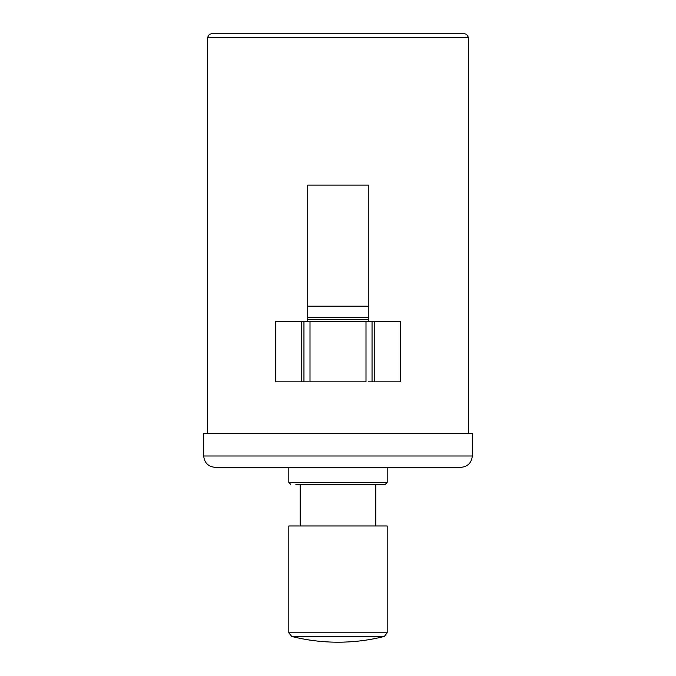 <?xml version="1.0" encoding="UTF-8"?>
<svg xmlns="http://www.w3.org/2000/svg" width="676" height="676" viewBox="0 0 676 676"><rect width="100%" height="100%" fill="white"/><g stroke="black" fill="none" stroke-linecap="round" stroke-linejoin="round"><path stroke-width="1.01" d="M207.481 37.586L209.374 34.307L211.267 33.8L209.374 34.307L207.481 37.586L468.519 37.586L468.519 433.299L468.519 37.586L466.626 34.307L464.733 33.8L466.626 34.307L468.519 37.586L207.481 37.586L207.481 433.299L207.481 37.586M301.217 381.847L275.58 381.847L303.955 381.847L303.955 321.32L301.217 321.32L301.217 381.847L301.217 321.32L275.58 321.32L275.58 381.847L275.58 321.32L301.217 321.32M368.31 381.847L372.045 381.847L372.045 321.32L365.995 321.32L365.995 381.847L310.005 381.847L310.005 321.32L303.955 321.32L303.955 381.847L365.995 381.847L365.995 321.32L310.005 321.32L310.005 381.847L307.69 381.847M372.045 321.32L372.045 381.847L374.783 381.847L374.783 321.32L371.589 321.32M374.783 321.32L400.42 321.32L400.42 381.847L400.42 321.32L374.783 321.32L374.783 381.847L400.42 381.847L374.783 381.847M302.637 321.32L304.411 321.32M307.69 321.32L368.31 321.32M372.391 321.32L373.363 321.32M373.363 381.847L372.391 381.847M372.045 381.847L371.589 381.847M304.411 381.847L302.637 381.847M215.467 467.344L215.052 467.344C208.208 466.626 204.422 462.84 203.696 455.996L203.696 433.299L472.304 433.299L203.696 433.299L203.696 455.996L472.304 455.996L472.304 433.299L472.304 455.996C471.578 462.84 467.792 466.626 460.947 467.344L387.179 467.344L387.179 482.478L385.286 484.371L387.179 482.478L387.179 467.344M288.821 467.344L288.821 482.478L290.714 484.371L288.821 482.478L288.821 467.344L215.052 467.344L460.947 467.344C467.792 466.626 471.578 462.84 472.304 455.996L203.696 455.996C204.422 462.84 208.208 466.626 215.052 467.344L215.602 467.344M460.398 467.344L455.97 467.344M452.143 467.344L223.857 467.344M368.268 317.247L368.268 306.186L307.732 306.186L307.732 185.123L307.732 306.186L368.268 306.186L368.268 185.123L307.732 185.123L368.268 185.123L368.268 316.41M307.732 316.41L307.732 306.186L307.732 317.534L368.268 317.534L368.268 318.7M368.268 319.427L368.268 321.32L368.268 317.534L307.732 317.534L307.732 319.427L368.268 319.427L307.732 319.427L307.732 321.32L307.732 319.427M307.732 318.7L307.732 317.247M300.169 484.371L300.169 525.987L300.169 484.371L295.851 484.371L385.286 484.371L295.851 484.371M375.831 525.987L375.831 484.371L375.831 525.987M375.831 484.371L376.802 484.371M288.821 482.478L387.179 482.478L288.821 482.478M386.68 525.987L289.32 525.987M290.815 525.987L385.185 525.987M387.179 632.77L387.179 525.987L387.179 632.77L384.323 636.437C369.121 640.273 353.683 642.192 338 642.2C322.317 642.192 306.879 640.273 291.677 636.437L288.821 632.77L387.179 632.77L288.821 632.77L288.821 525.987L288.821 632.77L291.677 636.437L384.323 636.437L387.179 632.77M291.677 636.437C306.879 640.273 322.317 642.192 338 642.2C353.683 642.192 369.121 640.273 384.323 636.437L291.677 636.437M464.733 33.8L211.267 33.8"/></g></svg>
